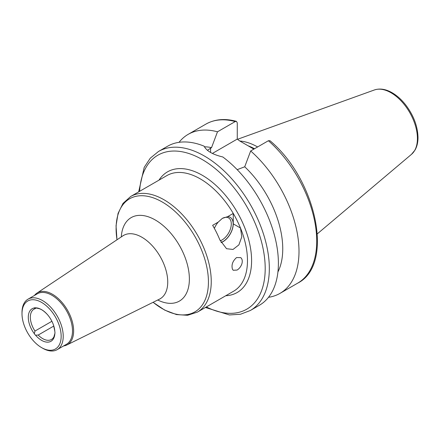 <?xml version="1.0" encoding="UTF-8"?>
<svg xmlns="http://www.w3.org/2000/svg" width="440" height="440" viewBox="0 0 440 440"><rect width="100%" height="100%" fill="white"/><g stroke="black" fill="none" stroke-linecap="round" stroke-linejoin="round"><path stroke-width="0.66" d="M36.24 308.011L34.98 308.737L34.337 307.945A2.915 1.683 60 0 1 34.452 307.868A2.915 1.683 60 0 1 35.547 307.841L38.203 308.451M53.807 326.04L38.203 335.049L35.547 335.192A2.915 1.683 60 0 1 34.337 333.691L34.98 331.045L51.898 321.277M54.753 330.528L54.857 331.859A2.915 1.683 60 0 1 54.857 333.471L54.929 333.553M38.203 335.049A17.49 10.098 -120 0 0 51.447 339.493A17.49 10.098 -120 0 0 53.917 336.853L54.747 333.85M34.98 308.737A17.49 10.098 -120 0 0 33.963 309.205A17.49 10.098 -120 0 0 34.98 331.045M35.547 335.192A18.799 10.857 -120 0 0 54.857 333.471M34.337 307.945A18.799 10.857 -120 0 0 34.337 333.691M63.58 345.956A29.953 17.292 -120 0 0 66.864 344.966A29.953 17.292 -120 0 0 73.634 330.952A29.953 17.292 -120 0 0 60.198 300.427A29.953 17.292 -120 0 0 36.933 293.117A29.953 17.292 -120 0 0 34.43 295.471M41.58 347.611L42.608 348.205A29.15 16.83 -120 0 0 57.184 349.646L66.457 344.295A29.15 16.83 -120 0 0 72.496 330.952A29.15 16.83 -120 0 0 59.774 301.615A29.15 16.83 -120 0 0 37.312 293.81L28.039 299.161A29.15 16.83 -120 0 0 22 312.505L22 313.698A27.693 15.989 -120 0 0 41.58 347.611A27.693 15.989 -120 0 0 61.16 336.303A27.693 15.989 -120 0 0 41.58 302.39A27.693 15.989 -120 0 0 22 313.698M57.184 349.646A29.15 16.83 -120 0 0 63.223 336.303A29.15 16.83 -120 0 0 50.496 306.972A29.15 16.83 -120 0 0 28.039 299.161M54.857 331.859A18.799 10.857 -120 0 0 53.576 325.309A18.799 10.857 -120 0 0 47.311 314.457A18.799 10.857 -120 0 0 35.547 307.841M236.572 257.565L240.746 257.626C242.281 258.99 242.655 261.069 241.868 263.863C240.873 266.646 239.272 268.708 237.072 270.061L233.244 270.276L232.474 269.286C231.248 264.974 232.612 261.063 236.572 257.565M220.242 240.806A13.118 7.574 120 0 0 222.024 239.982A13.118 7.574 120 0 0 230.593 228.421A13.118 7.574 120 0 0 228.58 217.91A13.118 7.574 120 0 0 222.189 218.466M153.065 302.313L164.742 310.123L176.462 314.567L187.594 315.288L197.423 312.098L233.651 291.181A66.748 38.538 -120 0 0 247.478 260.623A66.748 38.538 -120 0 0 240.477 228.025A66.748 38.538 -120 0 0 233.255 213.422L233.255 223.856L240.477 228.025L241.802 236.786L238.904 244.86L233.024 249.447L226.545 248.71L219.868 239.927A66.748 38.538 -120 0 0 212.647 225.324L218.213 222.112A14.427 8.333 120 0 0 214.374 228.377M221.056 242.473A14.427 8.333 120 0 0 222.948 241.588A14.427 8.333 120 0 0 232.859 226.903A14.427 8.333 120 0 0 227.689 216.639L233.255 213.422A66.748 38.538 -120 0 0 166.903 175.571L130.675 196.488L122.997 203.406L118.058 213.411L116.045 225.775L116.969 239.795M218.213 222.112L222.354 218.367L227.689 216.639M233.255 223.856A14.575 8.415 -60 0 1 221.111 242.578M205.42 307.483L229.416 314.952L240.466 314.254L250.311 310.508L259.375 305.272A91.812 53.009 -120 0 0 278.394 263.241A91.812 53.009 -120 0 0 222.822 156.976C212.746 154.566 206.514 150.964 204.122 146.179A91.812 53.009 -120 0 0 167.563 146.245L158.494 151.481L150.326 158.136L144.199 167.354L138.672 191.873M277.926 271.959A77.242 44.594 -120 0 0 244.723 166.788L237.182 169.664M268.51 297.297A91.812 53.009 -120 0 0 279.989 293.375A91.812 53.009 -120 0 0 296.764 230.527A91.812 53.009 -120 0 0 250.674 150.964L244.723 166.788M268.395 140.729A91.812 53.009 -120 0 1 314.485 220.292A91.812 53.009 -120 0 1 297.709 283.14C334.615 264.649 316.366 179.514 269.995 140.712L268.395 140.729L250.674 150.964M207.433 150.304L211.541 147.631L217.487 131.808L235.213 121.572L236.407 121.341L237.276 122.848L237.264 139.079L239.652 140.921L253.858 149.121M212.405 153.434L237.264 139.079M211.541 147.631A77.242 44.594 -120 0 0 204.402 146.79M217.487 131.808A91.812 53.009 -120 0 0 188.172 134.349A91.812 53.009 -120 0 0 179.042 142.323M257.62 146.955A64.779 37.4 -120 0 0 239.811 141.014M254.518 148.742A63.393 36.602 -120 0 0 248.094 145.794M153.114 302.291A65.291 37.697 -120 0 0 208.434 281.98A65.291 37.697 -120 0 0 157.669 199.623A65.291 37.697 -120 0 0 117.013 239.762M197.423 312.098A66.748 38.538 -120 0 0 211.25 281.54A66.748 38.538 -120 0 0 182.111 214.368A66.748 38.538 -120 0 0 130.675 196.488M157.718 300.014A48.208 27.836 -120 0 0 189.376 279.031A48.208 27.836 -120 0 0 156.508 220.715A48.208 27.836 -120 0 0 121.292 236.913M160.116 298.92L159.472 299.145A36.581 21.12 -120 0 0 167.739 282.029A36.581 21.12 -120 0 0 151.327 244.75A36.581 21.12 -120 0 0 122.92 235.829L123.437 235.384M250.311 310.508A91.812 53.009 -120 0 0 269.324 268.477A91.812 53.009 -120 0 0 229.246 176.083A91.812 53.009 -120 0 0 158.494 151.481M210.584 152.46L210.584 148.181M206.355 306.944A88.902 51.326 -120 0 0 265.199 268.477A88.902 51.326 -120 0 0 204.347 160.798A88.902 51.326 -120 0 0 139.607 191.329M225.742 295.746A69.663 40.221 -120 0 0 251.598 260.623A69.663 40.221 -120 0 0 214.412 184.008A69.663 40.221 -120 0 0 158.994 180.136M417.423 138.501A37.345 21.56 -120 0 0 402.369 102.278A37.345 21.56 -120 0 0 374.368 89.975C379.764 88.204 385.561 89.056 391.754 92.526C396.809 95.392 401.451 99.517 405.68 104.907C413.589 115.379 417.698 126.242 418 137.495C418.006 142.335 417.027 146.504 415.063 150.007L411.516 154.314A37.345 21.56 -120 0 0 417.423 138.501M235.213 121.572A91.812 53.009 -120 0 0 205.898 124.113C214.715 119.18 224.884 118.25 236.407 121.336M66.864 344.966L159.472 299.145M36.933 293.117L122.92 235.829M37.95 308.429C40.64 308.699 43.758 310.712 47.311 314.457M54.775 330.99L53.576 325.309M297.709 283.14L279.989 293.375M374.368 89.975L237.534 139.293M411.516 154.314L317.372 233.811M205.898 124.113L188.172 134.349"/></g></svg>
